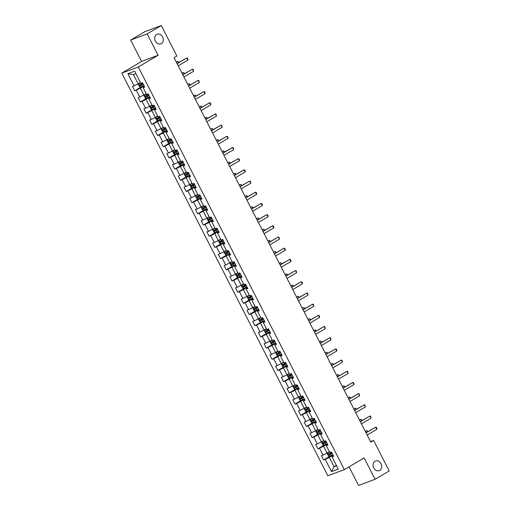 <?xml version="1.0" encoding="UTF-8"?>
<svg xmlns="http://www.w3.org/2000/svg" width="511" height="511" viewBox="0 0 511 511"><rect width="100%" height="100%" fill="white"/><g stroke="black" fill="none" stroke-linecap="round" stroke-linejoin="round"><path stroke-width="0.77" d="M375.023 461.197A5.174 4.184 -110.5 0 1 375.566 460.941A5.174 4.184 -110.5 0 1 381.149 463.988A5.174 4.184 -110.5 0 1 379.718 470.382A5.174 4.184 -110.5 0 1 379.181 470.637A5.174 4.184 -110.5 0 1 373.592 467.597A5.174 4.184 -110.5 0 1 375.023 461.197M156.647 34.461A5.174 4.184 -110.5 0 1 157.19 34.199A5.174 4.184 -110.5 0 1 162.773 37.246A5.174 4.184 -110.5 0 1 161.348 43.639A5.174 4.184 -110.5 0 1 160.805 43.895A5.174 4.184 -110.5 0 1 155.223 40.854A5.174 4.184 -110.5 0 1 156.647 34.461M349.039 466.837L358.562 485.45L375.074 479.286L389.21 470.938L373.611 440.456L370.52 441.613M121.79 73.124L327.832 475.767L344.344 469.609L138.302 66.967L121.79 73.124L141.579 61.435L158.097 55.271L147.155 33.898L130.644 40.062L141.579 61.435M130.644 40.062L144.779 31.714L161.297 25.55L147.155 33.898M333.364 455.684L332.029 456.866L333.657 456.253L331.454 451.954L329.825 452.561L326.305 445.675L327.934 445.068L325.731 440.763L324.102 441.37L320.576 434.484L322.205 433.877L320.007 429.579L318.379 430.185L314.853 423.3L316.481 422.693L314.278 418.388L312.649 418.994L309.129 412.109L310.758 411.502L308.555 407.197L306.926 407.804L303.4 400.924L305.029 400.311L302.831 396.012L301.203 396.619L297.677 389.733L299.305 389.127L297.102 384.821L295.473 385.428L291.953 378.542L293.582 377.936L291.379 373.63L289.75 374.244L286.224 367.358L287.853 366.751L285.655 362.446L284.027 363.053L280.501 356.167L282.129 355.56L279.926 351.255L278.297 351.862L274.777 344.976L276.406 344.369L274.203 340.07L272.574 340.677L269.048 333.792L270.677 333.185L268.479 328.88L266.844 329.486L263.325 322.601L264.954 321.994L262.75 317.689L261.121 318.296L257.601 311.416L259.23 310.803L257.027 306.504L255.398 307.111L251.872 300.225L253.501 299.618L251.297 295.313L249.668 295.92L246.149 289.034L247.778 288.428L245.574 284.122L243.945 284.736L240.419 277.85L242.054 277.243L239.851 272.938L238.222 273.545L234.696 266.659L236.325 266.052L234.121 261.747L232.492 262.354L228.973 255.468L230.602 254.861L228.398 250.562L226.769 251.169L223.243 244.284L224.872 243.677L222.675 239.372L221.046 239.978L217.52 233.093L219.149 232.486L216.945 228.181L215.316 228.794L211.797 221.908L213.426 221.295L211.222 216.996L209.593 217.603L206.067 210.717L207.696 210.11L205.499 205.805L203.87 206.412L200.344 199.526L201.973 198.92L199.769 194.614L198.14 195.228L194.621 188.342L196.25 187.735L194.046 183.43L192.417 184.037L188.891 177.151L190.52 176.544L188.323 172.239L186.694 172.846L183.168 165.96L184.797 165.353L182.593 161.054L180.964 161.661L177.445 154.776L179.074 154.169L176.87 149.864L175.241 150.47L171.715 143.585L173.344 142.978L171.147 138.673L169.518 139.286L165.992 132.4L167.621 131.787L165.417 127.488L163.788 128.095L160.269 121.209L161.898 120.602L159.694 116.297L158.065 116.904L154.539 110.018L156.168 109.411L153.971 105.113L152.335 105.72L148.816 98.834L150.445 98.227L148.241 93.922L146.612 94.529L143.093 87.643L144.722 87.036L142.518 82.731L140.889 83.338L134.649 71.15L127.865 73.68L133.377 74.549L138.149 83.868L140.461 82.507M332.029 456.866L338.269 469.053L331.486 471.589L325.245 459.395L323.616 460.002L329.838 456.323M127.865 73.68L134.106 85.874L132.477 86.48L134.674 90.786L136.303 90.172L139.829 97.058L138.2 97.665L140.404 101.97L142.032 101.363L145.552 108.249L143.923 108.856L146.127 113.161L147.756 112.554L151.282 119.44L149.653 120.047L151.85 124.345L153.479 123.739L157.005 130.624L155.376 131.231L157.58 135.536L159.208 134.93L162.728 141.815L161.099 142.422L163.303 146.727L164.932 146.114L168.458 153L166.829 153.613L169.026 157.912L170.661 157.305L174.181 164.191L172.552 164.798L174.756 169.103L176.384 168.496L179.904 175.382L178.275 175.988L180.479 180.287L182.108 179.68L185.634 186.566L184.005 187.173L186.208 191.478L187.837 190.871L191.357 197.757L189.728 198.364L191.932 202.669L193.56 202.062L197.086 208.942L195.451 209.555L197.655 213.854L199.284 213.247L202.81 220.132L201.181 220.739L203.384 225.044L205.013 224.438L208.533 231.323L206.904 231.93L209.108 236.235L210.736 235.622L214.262 242.508L212.633 243.121L214.831 247.42L216.46 246.813L219.986 253.699L218.357 254.306L220.56 258.611L222.189 258.004L225.709 264.89L224.08 265.496L226.284 269.795L227.912 269.188L231.438 276.074L229.809 276.681L232.007 280.986L233.636 280.379L237.161 287.265L235.533 287.872L237.736 292.177L239.365 291.57L242.885 298.45L241.256 299.063L243.46 303.362L245.088 302.755L248.614 309.64L246.985 310.247L249.183 314.552L250.812 313.946L254.337 320.831L252.709 321.438L254.912 325.743L256.541 325.13L260.061 332.016L258.432 332.623L260.636 336.928L262.264 336.321L265.79 343.207L264.161 343.814L266.359 348.119L267.988 347.512L271.513 354.398L269.885 355.004L272.088 359.303L273.717 358.696L277.237 365.582L275.608 366.189L277.812 370.494L279.44 369.887L282.966 376.773L281.337 377.38L283.535 381.685L285.17 381.078L288.689 387.958L287.061 388.571L289.264 392.87L290.893 392.263L294.413 399.148L292.784 399.755L294.988 404.06L296.616 403.454L300.142 410.339L298.513 410.946L300.717 415.251L302.346 414.638L305.865 421.524L304.237 422.131L306.44 426.436L308.069 425.829L311.595 432.715L309.96 433.322L312.164 437.627L313.792 437.02L317.318 443.906L315.689 444.513L317.893 448.811L319.522 448.204L323.041 455.09L321.413 455.697L323.616 460.002M161.297 25.55L176.895 56.031L174.066 57.705L370.788 442.124L373.611 440.456M326.305 445.675L327.64 444.5M329.397 451.724L327.091 453.091L323.565 446.205L327.366 443.957M323.041 455.09L327.091 453.091M319.522 448.204L323.565 446.205M320.576 434.484L321.917 433.309M323.674 440.539L321.368 441.9L317.842 435.014L321.643 432.772M317.318 443.906L321.368 441.9M313.792 437.02L317.842 435.014M314.853 423.3L316.188 422.118M317.951 429.349L315.638 430.709L312.119 423.83L315.913 421.581M311.595 432.715L315.638 430.709M308.069 425.829L312.119 423.83M309.129 412.109L310.464 410.933M312.221 418.158L309.915 419.525L306.389 412.639L310.19 410.397M305.865 421.524L309.915 419.525M302.346 414.638L306.389 412.639M303.4 400.924L304.741 399.743M306.498 406.973L304.186 408.334L300.666 401.448L304.467 399.206M300.142 410.339L304.186 408.334M296.616 403.454L300.666 401.448M297.677 389.733L299.012 388.552M300.775 395.782L298.462 397.149L294.943 390.263L298.737 388.015M294.413 399.148L298.462 397.149M290.893 392.263L294.943 390.263M291.953 378.542L293.288 377.367M295.045 384.591L292.739 385.958L289.213 379.073L293.014 376.831M288.689 387.958L292.739 385.958M285.17 381.078L289.213 379.073M286.224 367.358L287.565 366.176M289.322 373.407L287.01 374.767L283.49 367.882L287.291 365.64M282.966 376.773L287.01 374.767M279.44 369.887L283.49 367.882M280.501 356.167L281.836 354.992M283.599 362.216L281.286 363.583L277.76 356.697L281.561 354.449M277.237 365.582L281.286 363.583M273.717 358.696L277.76 356.697M274.777 344.976L276.112 343.801M277.869 351.031L275.563 352.392L272.037 345.506L275.838 343.264M271.513 354.398L275.563 352.392M267.988 347.512L272.037 345.506M269.048 333.792L270.389 332.61M272.146 339.841L269.834 341.201L266.314 334.322L270.115 332.073M265.79 343.207L269.834 341.201M262.264 336.321L266.314 334.322M263.325 322.601L264.66 321.425M266.423 328.65L264.11 330.017L260.584 323.131L264.385 320.889M260.061 332.016L264.11 330.017M256.541 325.13L260.584 323.131M257.601 311.416L258.936 310.234M260.693 317.465L258.387 318.826L254.861 311.94L258.662 309.698M254.337 320.831L258.387 318.826M250.812 313.946L254.861 311.94M251.872 300.225L253.213 299.044M254.97 306.274L252.658 307.641L249.138 300.755L252.932 298.507M248.614 309.64L252.658 307.641M245.088 302.755L249.138 300.755M246.149 289.034L247.484 287.859M249.24 295.083L246.934 296.45L243.408 289.565L247.209 287.323M242.885 298.45L246.934 296.45M239.365 291.57L243.408 289.565M240.419 277.85L241.76 276.668M243.517 283.899L241.211 285.259L237.685 278.374L241.486 276.132M237.161 287.265L241.211 285.259M233.636 280.379L237.685 278.374M234.696 266.659L236.031 265.484M237.794 272.708L235.482 274.075L231.962 267.189L235.756 264.941M231.438 276.074L235.482 274.075M227.912 269.188L231.962 267.189M228.973 255.468L230.308 254.293M232.064 261.523L229.758 262.884L226.232 255.998L230.033 253.756M225.709 264.89L229.758 262.884M222.189 258.004L226.232 255.998M223.243 244.284L224.585 243.102M226.341 250.333L224.035 251.699L220.509 244.814L224.31 242.565M219.986 253.699L224.035 251.699M216.46 246.813L220.509 244.814M217.52 233.093L218.855 231.917M220.618 239.142L218.306 240.509L214.786 233.623L218.58 231.381M214.262 242.508L218.306 240.509M210.736 235.622L214.786 233.623M211.797 221.908L213.132 220.726M214.888 227.957L212.582 229.318L209.056 222.432L212.857 220.19M208.533 231.323L212.582 229.318M205.013 224.438L209.056 222.432M206.067 210.717L207.409 209.536M209.165 216.766L206.859 218.133L203.333 211.247L207.134 208.999M202.81 220.132L206.859 218.133M199.284 213.247L203.333 211.247M200.344 199.526L201.679 198.351M203.442 205.575L201.13 206.942L197.61 200.056L201.404 197.814M197.086 208.942L201.13 206.942M193.56 202.062L197.61 200.056M194.621 188.342L195.956 187.16M197.712 194.391L195.406 195.751L191.88 188.866L195.681 186.624M191.357 197.757L195.406 195.751M187.837 190.871L191.88 188.866M188.891 177.151L190.233 175.976M191.989 183.2L189.677 184.567L186.157 177.681L189.958 175.439M185.634 186.566L189.677 184.567M182.108 179.68L186.157 177.681M183.168 165.96L184.503 164.785M186.266 172.015L183.954 173.376L180.434 166.49L184.228 164.248M179.904 175.382L183.954 173.376M176.384 168.496L180.434 166.49M177.445 154.776L178.78 153.594M180.536 160.824L178.23 162.191L174.705 155.306L178.505 153.057M174.181 164.191L178.23 162.191M170.661 157.305L174.705 155.306M171.715 143.585L173.057 142.409M174.813 149.634L172.501 151.001L168.981 144.115L172.782 141.873M168.458 153L172.501 151.001M164.932 146.114L168.981 144.115M165.992 132.4L167.327 131.218M169.09 138.449L166.778 139.81L163.252 132.924L167.052 130.682M162.728 141.815L166.778 139.81M159.208 134.93L163.252 132.924M160.269 121.209L161.604 120.028M163.36 127.258L161.054 128.625L157.529 121.739L161.329 119.491M157.005 130.624L161.054 128.625M153.479 123.739L157.529 121.739M154.539 110.018L155.881 108.843M157.637 116.067L155.325 117.434L151.805 110.548L155.606 108.306M151.282 119.44L155.325 117.434M147.756 112.554L151.805 110.548M148.816 98.834L150.151 97.652M151.914 104.883L149.602 106.243L146.076 99.364L149.876 97.116M145.552 108.249L149.602 106.243M142.032 101.363L146.076 99.364M143.093 87.643L144.428 86.468M146.184 93.692L143.878 95.059L140.353 88.173L144.153 85.931M139.829 97.058L143.878 95.059M136.303 90.172L140.353 88.173M134.106 85.874L138.149 83.868M375.074 479.286L364.139 457.913L344.344 469.609M158.097 55.271L138.302 66.967M135.907 73.603L133.377 74.549M336.372 465.355L334.066 466.715L336.589 465.777M333.089 455.148L329.295 457.39L334.066 466.715L331.486 471.589M325.245 459.395L329.295 457.39M134.674 90.786L140.902 87.106M140.404 101.97L146.625 98.291M146.127 113.161L152.355 109.482M151.85 124.345L158.078 120.673M157.58 135.536L163.801 131.857M163.303 146.727L169.531 143.048M169.026 157.912L175.254 154.239M174.756 169.103L180.977 165.423M180.479 180.287L186.707 176.614M186.208 191.478L192.43 187.799M191.932 202.669L198.153 198.99M197.655 213.854L203.883 210.181M203.384 225.044L209.606 221.365M209.108 236.235L215.329 232.556M214.831 247.42L221.059 243.747M220.56 258.611L226.782 254.932M226.284 269.795L232.511 266.122M232.007 280.986L238.235 277.307M237.736 292.177L243.958 288.498M243.46 303.362L249.687 299.689M249.183 314.552L255.411 310.873M254.912 325.743L261.134 322.064M260.636 336.928L266.863 333.255M266.359 348.119L272.587 344.44M272.088 359.303L278.31 355.63M277.812 370.494L284.039 366.815M283.535 381.685L289.763 378.006M289.264 392.87L295.486 389.197M294.988 404.06L301.215 400.381M300.717 415.251L306.939 411.572M306.44 426.436L312.662 422.757M312.164 437.627L318.391 433.948M317.893 448.811L324.115 445.138M177.119 63.664L186.751 57.973L187.422 58.197L187.978 59.276L187.85 60.126L178.218 65.81M187.85 60.126L186.751 57.973L177.049 63.53M140.57 82.718L138.941 83.568L138.417 84.615L139.516 86.768L140.774 87.151L143.981 85.586M140.742 87.145L138.928 83.593L140.608 82.795M142.844 83.363L140.046 84.762L140.487 85.624L143.278 84.226M143.24 84.149L141.298 85.145L140.857 84.283M178.518 62.661L177.822 61.301L176.352 62.17M178.946 62.406L177.822 61.301L176.282 62.035M182.842 74.849L192.475 69.157L193.152 69.387L193.573 71.31L183.941 77.001M193.573 71.31L192.475 69.157L182.772 74.715M188.565 86.04L198.198 80.348L198.875 80.578L199.303 82.501L189.67 88.192M199.303 82.501L198.198 80.348L188.495 85.905M146.293 93.903L144.664 94.759L144.14 95.806L145.239 97.959L146.504 98.342L149.704 96.777M144.664 94.759L146.331 93.986M148.567 94.554L145.769 95.953L146.21 96.815L149.008 95.416M148.969 95.333L147.021 96.33L146.58 95.474M184.241 73.846L183.545 72.492L182.076 73.36M184.669 73.597L183.545 72.492L182.012 73.226M152.016 105.094L150.394 105.943L149.864 106.997L150.969 109.15L152.227 109.533L155.427 107.968M150.394 105.943L152.061 105.17M154.29 105.745L151.492 107.144L151.933 108L154.731 106.601M154.692 106.524L152.751 107.521L152.31 106.658M189.971 85.037L189.274 83.676L187.805 84.545M190.399 84.781L189.274 83.676L187.735 84.411M194.295 97.224L203.927 91.539L204.598 91.763L205.154 92.842L205.026 93.685L195.394 99.377M205.026 93.685L203.927 91.539L194.225 97.09M200.018 108.415L209.651 102.724L210.328 102.954L210.877 104.027L210.749 104.876L201.117 110.568M210.749 104.876L209.651 102.724L199.948 108.281M205.741 119.606L215.374 113.915L216.051 114.145L216.479 116.067L206.846 121.759M216.479 116.067L215.374 113.915L205.678 119.472M157.746 116.284L156.117 117.134L155.593 118.182L156.692 120.334L157.95 120.717L161.157 119.152M157.918 120.711L156.104 117.16L157.784 116.361M160.02 116.93L157.222 118.328L157.663 119.191L160.46 117.792M160.416 117.715L158.474 118.712L158.033 117.849M195.694 96.221L194.998 94.867L193.528 95.736M196.122 95.972L194.998 94.867L193.458 95.602M163.469 127.469L161.84 128.325L161.316 129.372L162.421 131.525L163.68 131.908L166.88 130.343M161.84 128.325L163.507 127.552M165.743 128.12L162.945 129.519L163.386 130.382L166.184 128.983M166.145 128.9L164.197 129.896L163.756 129.04M201.417 107.412L200.727 106.058L199.252 106.92M201.845 107.157L200.727 106.058L199.188 106.786M169.198 138.66L167.57 139.509L167.046 140.563L168.145 142.71L169.403 143.099L172.603 141.534M167.57 139.509L169.237 138.737M171.466 139.305L168.668 140.704L169.109 141.566L171.907 140.167M171.868 140.091L169.927 141.087L169.486 140.225M207.147 118.603L206.45 117.243L204.981 118.111M207.575 118.348L206.45 117.243L204.911 117.977M211.471 130.79L221.103 125.099L221.78 125.329L222.202 127.252L212.57 132.943M222.202 127.252L221.103 125.099L211.401 130.656M174.922 149.844L173.293 150.7L172.769 151.748L173.868 153.9L175.101 154.277L178.333 152.719M175.101 154.277L173.28 150.726L174.96 149.927M177.196 150.496L174.398 151.895L174.839 152.757L177.636 151.358M177.592 151.275L175.65 152.278L175.209 151.416M212.87 129.788L212.174 128.433L210.704 129.302M213.298 129.539L212.174 128.433L210.634 129.168M217.194 141.981L226.827 136.29L227.504 136.52L228.053 137.593L227.925 138.443L218.293 144.134M227.925 138.443L226.827 136.29L217.124 141.847M180.645 161.035L179.022 161.885L178.492 162.939L179.597 165.091L180.856 165.475L184.056 163.91M179.022 161.885L180.69 161.112M182.919 161.687L180.121 163.086L180.562 163.942L183.36 162.543M183.321 162.466L181.373 163.463L180.932 162.6M218.593 140.979L217.903 139.618L216.428 140.487M219.027 140.723L217.903 139.618L216.364 140.353M222.917 153.172L232.55 147.481L233.227 147.705L233.655 149.634L224.022 155.318M233.655 149.634L232.55 147.481L222.853 153.038M186.374 172.226L184.746 173.076L184.222 174.123L185.321 176.276L186.579 176.659L189.779 175.094M184.746 173.076L186.413 172.303M188.642 172.871L185.844 174.27L186.285 175.132L189.083 173.734M189.044 173.657L187.103 174.653L186.662 173.791M224.323 152.169L223.626 150.809L222.157 151.678M224.751 151.914L223.626 150.809L222.087 151.543M228.647 164.357L238.279 158.666L238.956 158.895L239.506 159.969L239.378 160.818L229.746 166.509M239.378 160.818L238.279 158.666L228.577 164.223M192.098 183.411L190.469 184.267L189.945 185.314L191.044 187.467L192.308 187.85L195.509 186.285M190.469 184.267L192.136 183.494M194.372 184.062L191.574 185.461L192.015 186.323L194.812 184.925M194.768 184.841L192.826 185.838L192.385 184.982M230.046 163.354L229.35 162L227.88 162.868M230.474 163.105L229.35 162L227.81 162.734M234.37 175.548L244.003 169.856L244.68 170.086L245.229 171.159L245.108 172.009L235.469 177.7M245.108 172.009L244.003 169.856L234.3 175.414M197.821 194.602L196.198 195.451L195.668 196.505L196.773 198.658L198.032 199.041L201.232 197.476M196.198 195.451L197.866 194.678L198.536 196.058L197.259 196.671M197.297 196.652L197.738 197.508L200.536 196.109M200.497 196.032L198.549 197.029L198.108 196.167M200.095 195.253L198.536 196.058M235.769 174.545L235.079 173.184L233.604 174.053M236.203 174.289L235.079 173.184L233.54 173.919M240.093 186.732L249.726 181.047L250.403 181.271L250.831 183.194L241.198 188.885M250.831 183.194L249.726 181.047L240.029 186.598M203.55 205.792L201.922 206.642L201.398 207.69L202.497 209.842L203.755 210.225L206.955 208.66M201.922 206.642L203.589 205.869M205.818 206.438L203.02 207.836L203.461 208.699L206.259 207.3M206.22 207.223L204.279 208.22L203.838 207.357M241.499 185.729L240.802 184.375L239.333 185.244M241.927 185.48L240.802 184.375L239.263 185.11M245.823 197.923L255.455 192.232L256.132 192.462L256.682 193.535L256.554 194.384L246.922 200.076M256.554 194.384L255.455 192.232L245.753 197.789M209.274 216.977L207.645 217.827L207.121 218.88L208.22 221.033L209.484 221.416L212.685 219.851M207.645 217.827L209.312 217.06M211.548 217.629L208.75 219.027L209.191 219.89L211.988 218.491M211.944 218.408L210.002 219.404L209.561 218.548M247.222 196.92L246.526 195.566L245.056 196.428M247.65 196.665L246.526 195.566L244.986 196.294M251.546 209.114L261.178 203.423L261.856 203.653L262.405 204.726L262.284 205.575L252.645 211.26M262.284 205.575L261.178 203.423L251.476 208.98M214.997 228.168L213.374 229.017L212.844 230.071L213.949 232.218L215.208 232.607L218.408 231.036M213.374 229.017L215.042 228.245M217.271 228.813L214.473 230.212L214.914 231.074L217.712 229.675M217.673 229.599L215.725 230.595L215.291 229.733M252.945 208.111L252.255 206.751L250.786 207.619M253.379 207.856L252.255 206.751L250.716 207.485M257.269 220.298L266.908 214.607L267.579 214.837L268.134 215.917L268.007 216.76L258.374 222.451M268.007 216.76L266.908 214.607L257.205 220.164M220.726 239.352L219.098 240.208L218.574 241.256L219.673 243.408L220.931 243.792L224.137 242.227M219.098 240.208L220.765 239.435L221.435 240.809L220.164 241.422M220.196 241.403L220.637 242.265L223.435 240.866M223.396 240.783L221.455 241.786L221.014 240.924M222.994 240.004L221.435 240.809M258.675 219.296L257.978 217.942L256.509 218.81M259.103 219.047L257.978 217.942L256.439 218.676M262.999 231.489L272.631 225.798L273.308 226.028L273.858 227.101L273.73 227.951L264.098 233.642M273.73 227.951L272.631 225.798L262.929 231.355M226.45 250.543L224.821 251.393L224.297 252.447L225.396 254.599L226.66 254.983L229.861 253.418M224.821 251.393L226.488 250.62M228.724 251.195L225.926 252.594L226.367 253.45L229.164 252.051M229.12 251.974L227.178 252.971L226.737 252.108M264.398 230.487L263.702 229.126L262.232 229.995M264.826 230.231L263.702 229.126L262.162 229.861M268.722 242.68L278.354 236.989L279.032 237.213L279.46 239.135L269.821 244.826M279.46 239.135L278.354 236.989L268.652 242.54M232.173 261.734L230.55 262.584L230.02 263.631L231.125 265.784L232.384 266.167L235.584 264.602M230.55 262.584L232.218 261.811M234.447 262.379L231.649 263.778L232.09 264.641L234.888 263.242M234.849 263.165L232.907 264.161L232.467 263.299M270.127 241.677L269.431 240.317L267.962 241.186M270.555 241.422L269.431 240.317L267.892 241.051M274.445 253.865L284.084 248.174L284.755 248.403L285.31 249.477L285.183 250.326L275.55 256.017M285.183 250.326L284.084 248.174L274.381 253.731M237.902 272.919L236.274 273.775L235.75 274.822L236.849 276.975L238.107 277.358L241.313 275.793M236.274 273.775L237.941 273.002M240.17 273.57L237.379 274.969L237.813 275.831L240.611 274.433M240.572 274.35L238.631 275.346L238.19 274.49M275.851 252.862L275.154 251.508L273.685 252.377M276.279 252.606L275.154 251.508L273.615 252.242M280.175 265.056L289.807 259.364L290.484 259.594L291.034 260.667L290.906 261.517L281.274 267.208M290.906 261.517L289.807 259.364L280.105 264.922M243.626 284.11L241.997 284.959L241.473 286.013L242.572 288.166L243.836 288.549L247.037 286.984M241.997 284.959L243.664 284.186M245.9 284.761L243.102 286.16L243.543 287.016L246.34 285.617M246.296 285.54L244.354 286.537L243.913 285.675M281.574 264.053L280.878 262.692L279.408 263.561M282.002 263.797L280.878 262.692L279.345 263.427M285.898 276.24L295.53 270.555L296.208 270.779L296.635 272.702L287.003 278.393M296.635 272.702L295.53 270.555L285.828 276.106M249.349 295.301L247.726 296.15L247.196 297.198L248.301 299.35L249.56 299.733L252.76 298.169M247.726 296.15L249.394 295.377M251.623 295.946L248.825 297.345L249.266 298.207L252.064 296.808M252.025 296.731L250.083 297.728L249.643 296.865M287.303 275.237L286.607 273.883L285.138 274.752M287.731 274.988L286.607 273.883L285.068 274.618M291.628 287.431L301.26 281.74L301.931 281.97L302.486 283.043L302.359 283.892L292.726 289.584M302.359 283.892L301.26 281.74L291.557 287.297M255.078 306.485L253.45 307.335L252.926 308.389L254.024 310.541L255.283 310.924L258.489 309.359M253.45 307.335L255.117 306.568M257.352 307.137L254.555 308.535L254.995 309.398L257.787 307.999M257.748 307.916L255.807 308.912L255.366 308.056M293.027 286.428L292.33 285.068L290.861 285.936M293.455 286.173L292.33 285.068L290.791 285.802M297.351 298.622L306.983 292.931L307.66 293.161L308.082 295.083L298.45 300.768M308.082 295.083L306.983 292.931L297.281 298.488M260.802 317.676L259.173 318.525L258.649 319.579L259.748 321.726L261.012 322.115L264.213 320.544M259.173 318.525L260.84 317.753M263.076 318.321L260.278 319.72L260.719 320.582L263.516 319.183M263.478 319.107L261.53 320.103L261.089 319.241M298.75 297.619L298.054 296.259L296.584 297.127M299.178 297.364L298.054 296.259L296.521 296.993M303.074 309.807L312.706 304.115L313.384 304.345L313.811 306.268L304.179 311.959M313.811 306.268L312.706 304.115L303.004 309.672M266.525 328.86L264.902 329.716L264.372 330.764L265.477 332.917L266.736 333.3L269.936 331.735M264.902 329.716L266.57 328.943M268.799 329.512L266.001 330.911L266.442 331.773L269.24 330.374M269.201 330.291L267.259 331.294L266.819 330.432M304.479 308.804L303.783 307.45L302.314 308.318M304.907 308.555L303.783 307.45L302.244 308.184M308.804 320.997L318.436 315.306L319.107 315.536L319.662 316.609L319.535 317.459L309.902 323.15M319.535 317.459L318.436 315.306L308.733 320.863M272.254 340.051L270.626 340.901L270.102 341.955L271.2 344.107L272.459 344.491L275.665 342.926M270.626 340.901L272.293 340.128M274.528 340.703L271.731 342.102L272.171 342.958L274.969 341.559M274.924 341.482L272.983 342.479L272.542 341.616M310.203 319.995L309.506 318.634L308.037 319.503M310.631 319.739L309.506 318.634L307.967 319.369M314.527 332.182L324.159 326.497L324.836 326.721L325.258 328.643L315.626 334.335M325.258 328.643L324.159 326.497L314.457 332.048M277.978 351.242L276.355 352.092L275.825 353.139L276.93 355.292L278.188 355.675L281.389 354.11M276.355 352.092L278.022 351.319M280.252 351.887L277.454 353.286L277.895 354.149L280.692 352.75M280.654 352.673L278.706 353.669L278.265 352.807M315.926 331.185L315.236 329.825L313.76 330.694M316.354 330.93L315.236 329.825L313.697 330.56M320.25 343.373L329.882 337.682L330.56 337.912L330.987 339.834L321.355 345.525M330.987 339.834L329.882 337.682L320.186 343.239M283.707 362.427L282.078 363.283L281.555 364.33L282.653 366.483L283.912 366.866L287.112 365.301M282.078 363.283L283.746 362.51L284.416 363.883L283.145 364.496M283.177 364.477L283.618 365.339L286.416 363.941M286.377 363.858L284.435 364.854L283.995 363.998M285.975 363.078L284.416 363.883M321.655 342.37L320.959 341.016L319.49 341.885M322.083 342.115L320.959 341.016L319.42 341.75M325.98 354.564L335.612 348.872L336.289 349.102L336.838 350.176L336.711 351.025L327.078 356.716M336.711 351.025L335.612 348.872L325.909 354.43M289.43 373.618L287.802 374.467L287.278 375.521L288.376 377.667L289.635 378.057L292.841 376.492M287.802 374.467L289.469 373.694M291.704 374.269L288.907 375.668L289.347 376.524L292.145 375.125M292.1 375.048L290.159 376.045L289.718 375.183M327.379 353.561L326.682 352.2L325.213 353.069M327.807 353.305L326.682 352.2L325.143 352.935M331.703 365.748L341.335 360.057L342.012 360.287L342.434 362.21L332.802 367.901M342.434 362.21L341.335 360.057L331.633 365.614M295.154 384.809L293.531 385.658L293.001 386.706L294.106 388.858L295.364 389.241L298.565 387.677M293.531 385.658L295.198 384.885M297.428 385.454L294.63 386.853L295.071 387.715L297.868 386.316M297.83 386.239L295.882 387.236L295.441 386.373M333.102 364.745L332.412 363.391L330.936 364.26M333.536 364.496L332.412 363.391L330.873 364.126M337.426 376.939L347.058 371.248L347.736 371.478L348.163 373.4L338.531 379.092M348.163 373.4L347.058 371.248L337.362 376.805M300.883 395.993L299.254 396.843L298.731 397.897L299.829 400.049L301.088 400.432L304.288 398.867M299.254 396.843L300.922 396.07M303.151 396.645L300.353 398.043L300.794 398.906L303.591 397.501M303.553 397.424L301.611 398.42L301.171 397.564M338.831 375.936L338.135 374.576L336.666 375.444M339.259 375.681L338.135 374.576L336.596 375.31M343.156 388.13L352.788 382.439L353.465 382.669L354.014 383.742L353.887 384.591L344.254 390.276M353.887 384.591L352.788 382.439L343.085 387.996M306.606 407.184L304.978 408.034L304.454 409.087L305.552 411.234L306.817 411.617L310.017 410.052M304.978 408.034L306.645 407.261L307.322 408.634L306.044 409.247M306.083 409.228L306.523 410.09L309.321 408.691M309.276 408.615L307.335 409.611L306.894 408.749M308.88 407.829L307.322 408.634M344.555 387.127L343.858 385.767L342.389 386.635M344.982 386.872L343.858 385.767L342.319 386.501M348.879 399.315L358.511 393.623L359.188 393.853L359.616 395.776L349.978 401.467M359.616 395.776L358.511 393.623L348.809 399.18M312.33 418.368L310.707 419.224L310.177 420.272L311.282 422.425L312.54 422.808L315.741 421.243M310.707 419.224L312.374 418.452M314.604 419.02L311.806 420.419L312.247 421.281L315.044 419.882M315.006 419.799L313.058 420.802L312.617 419.94M350.278 398.312L349.588 396.958L348.119 397.826M350.712 398.063L349.588 396.958L348.048 397.692M354.602 410.505L364.241 404.814L364.911 405.044L365.339 406.967L355.707 412.658M365.339 406.967L364.241 404.814L354.538 410.371M318.059 429.559L316.43 430.409L315.907 431.463L317.005 433.615L318.264 433.999L321.464 432.434M316.43 430.409L318.098 429.636M320.327 430.211L317.529 431.61L317.97 432.466L320.767 431.067M320.729 430.99L318.787 431.987L318.347 431.124M356.007 409.503L355.311 408.142L353.842 409.011M356.435 409.247L355.311 408.142L353.772 408.877M360.332 421.69L369.964 416.005L370.641 416.229L371.063 418.151L361.43 423.843M371.063 418.151L369.964 416.005L360.261 421.556M323.782 440.75L322.154 441.6L321.63 442.647L322.728 444.8L323.993 445.183L327.193 443.618M322.154 441.6L323.821 440.827L324.498 442.2L323.22 442.813M323.259 442.794L323.699 443.657L326.497 442.258M326.452 442.181L324.511 443.178L324.07 442.315M326.056 441.395L324.498 442.2M361.731 420.687L361.034 419.333L359.565 420.202M362.158 420.438L361.034 419.333L359.495 420.068M366.055 432.881L375.687 427.19L376.364 427.42L376.914 428.493L376.792 429.342L367.154 435.033M376.792 429.342L375.687 427.19L365.985 432.747M329.506 451.935L327.883 452.791L327.353 453.838L328.458 455.991L329.716 456.374L332.917 454.809M327.883 452.791L329.55 452.018M331.78 452.586L328.982 453.985L329.423 454.847L332.22 453.449M332.182 453.366L330.234 454.362L329.799 453.506M367.454 431.878L366.764 430.524L365.295 431.393M367.888 431.623L366.764 430.524L365.224 431.258M141.719 85.03L142.422 86.391M140.582 82.808L141.279 84.168M141.298 85.145L140.487 85.624M144.651 94.784L146.472 98.336M147.449 96.221L148.145 97.582M146.312 93.998L147.008 95.359M147.021 96.33L146.21 96.815M150.381 105.969L152.195 109.52M153.172 107.406L153.868 108.773M152.035 105.183L152.732 106.55M152.751 107.521L151.933 108M158.895 118.597L159.598 119.957M157.758 116.374L158.461 117.734M158.474 118.712L157.663 119.191M161.827 128.35L163.648 131.895M164.625 129.788L165.321 131.148M163.488 127.565L164.184 128.925M164.197 129.896L163.386 130.382M167.557 139.535L169.371 143.086M170.348 140.972L171.044 142.339M169.211 138.749L169.907 140.11M169.927 141.087L169.109 141.566M176.078 152.163L176.774 153.524M174.934 149.94L175.637 151.301M175.65 152.278L174.839 152.757M179.003 161.917L180.824 165.462M181.801 163.348L182.497 164.714M180.664 161.125L181.36 162.492M181.373 163.463L180.562 163.942M184.733 173.101L186.547 176.653M187.524 174.538L188.22 175.899M186.387 172.316L187.083 173.676M187.103 174.653L186.285 175.132M190.456 184.292L192.277 187.844M193.254 185.729L193.95 187.09M192.11 183.506L192.813 184.867M192.826 185.838L192.015 186.323M196.179 195.477L198 199.028M198.977 196.914L199.673 198.281M198.549 197.029L197.738 197.508M201.909 206.668L203.723 210.219M204.7 208.105L205.396 209.465M203.563 205.882L204.259 207.242M204.279 208.22L203.461 208.699M207.632 217.858L209.453 221.404M210.43 219.296L211.126 220.656M209.293 217.066L209.989 218.433M210.002 219.404L209.191 219.89M213.362 229.043L215.176 232.594M216.153 230.48L216.849 231.847M215.016 228.257L215.712 229.618M215.725 230.595L214.914 231.074M219.085 240.234L220.899 243.785M221.876 241.671L222.572 243.032M221.455 241.786L220.637 242.265M224.808 251.418L226.629 254.97M227.606 252.856L228.302 254.223M226.469 250.633L227.165 252M227.178 252.971L226.367 253.45M230.538 262.609L232.352 266.161M233.329 264.046L234.025 265.407M232.192 261.824L232.888 263.184M232.907 264.161L232.09 264.641M236.261 273.8L238.075 277.352M239.052 275.237L239.755 276.598M237.915 273.015L238.611 274.375M238.631 275.346L237.813 275.831M241.984 284.985L243.804 288.536M244.782 286.422L245.478 287.789M243.645 284.199L244.341 285.566M244.354 286.537L243.543 287.016M247.714 296.176L249.528 299.727M250.505 297.613L251.201 298.973M249.368 295.39L250.064 296.75M250.083 297.728L249.266 298.207M253.437 307.367L255.251 310.912M256.228 308.804L256.931 310.164M255.091 306.574L255.787 307.941M255.807 308.912L254.995 309.398M259.16 318.551L260.98 322.102M261.958 319.988L262.654 321.355M260.821 317.765L261.517 319.126M261.53 320.103L260.719 320.582M264.89 329.742L266.704 333.293M267.681 331.179L268.377 332.54M266.544 328.956L267.24 330.317M267.259 331.294L266.442 331.773M270.613 340.926L272.427 344.478M273.404 342.364L274.107 343.731M272.267 340.141L272.97 341.508M272.983 342.479L272.171 342.958M276.336 352.117L278.156 355.669M279.134 353.555L279.83 354.915M277.997 351.332L278.693 352.692M278.706 353.669L277.895 354.149M282.066 363.308L283.88 366.86M284.857 364.745L285.553 366.106M284.435 364.854L283.618 365.339M287.789 374.493L289.609 378.044M290.587 375.93L291.283 377.297M289.443 373.707L290.146 375.074M290.159 376.045L289.347 376.524M293.512 385.684L295.332 389.235M296.31 387.121L297.006 388.481M295.173 384.898L295.869 386.259M295.882 387.236L295.071 387.715M299.242 396.875L301.056 400.42M302.033 398.312L302.729 399.672M300.896 396.082L301.592 397.449M301.611 398.42L300.794 398.906M304.965 408.059L306.785 411.611M307.763 409.496L308.459 410.857M307.335 409.611L306.523 410.09M310.694 419.25L312.508 422.801M313.486 420.687L314.182 422.048M312.349 418.464L313.045 419.825M313.058 420.802L312.247 421.281M316.418 430.434L318.232 433.986M319.209 431.872L319.905 433.239M318.072 429.649L318.768 431.016M318.787 431.987L317.97 432.466M322.141 441.625L323.961 445.177M324.939 443.063L325.635 444.423M324.511 443.178L323.699 443.657M327.87 452.816L329.684 456.361M330.662 454.253L331.358 455.614M329.525 452.031L330.221 453.391M330.234 454.362L329.423 454.847"/></g></svg>
